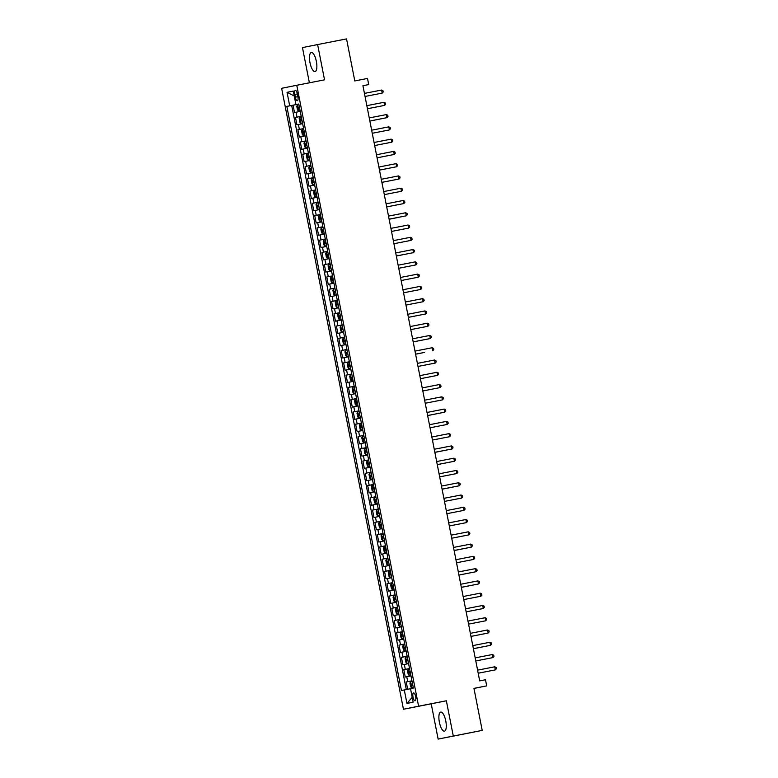 <?xml version="1.0" encoding="UTF-8"?>
<svg xmlns="http://www.w3.org/2000/svg" width="778" height="778" viewBox="0 0 778 778"><rect width="100%" height="100%" fill="white"/><g stroke="black" fill="none" stroke-linecap="round" stroke-linejoin="round"><path stroke-width="1.17" d="M445.775 720.982A9.754 3.258 -101.1 0 0 440.708 712.055A9.754 3.258 -101.1 0 0 439.385 722.266A9.754 3.258 -101.1 0 0 444.452 731.194A9.754 3.258 -101.1 0 0 445.775 720.982M316.364 61.394A9.754 3.258 -101.1 0 0 311.307 52.457A9.754 3.258 -101.1 0 0 309.984 62.678A9.754 3.258 -101.1 0 0 315.041 71.605A9.754 3.258 -101.1 0 0 316.364 61.394M415.647 696.592A3.997 1.332 -101.1 0 0 413.565 692.926A3.997 1.332 -101.1 0 0 413.021 697.117A3.997 1.332 -101.1 0 0 415.102 700.784A3.997 1.332 -101.1 0 0 415.647 696.592M438.14 739.1L482.204 730.396L453.282 736.056L446.358 700.774L418.593 706.2L403.451 709.254L431.216 703.818L438.14 739.1L453.282 736.056M418.593 706.2L296.768 85.269L281.626 88.313L403.451 709.254M296.768 85.269L324.533 79.833L317.619 44.56L302.477 47.604L309.381 82.799M317.619 44.56L346.541 38.9L354.787 80.931L367.508 78.442L368.714 84.578L362.927 85.706L479.695 680.876L485.482 679.739L486.688 685.875L473.958 688.365L482.204 730.396M300.24 111.4L294.512 112.538L293.063 105.176L298.801 104.058L286.839 106.401L401.438 690.524L410.531 688.715M295.475 117.449L301.203 116.321L295.475 117.449L296.924 124.811L302.642 123.673M305.054 135.946L299.326 137.084L297.886 129.712L303.615 128.594M307.466 148.209L301.738 149.347L300.289 141.985L306.017 140.867L301.786 141.684L300.823 136.782M309.868 160.482L304.14 161.62L302.7 154.258L308.428 153.14L304.188 153.956L303.226 149.055M312.279 172.755L306.551 173.893L305.102 166.531L310.84 165.413M314.682 185.028L308.954 186.166L307.514 178.804L313.242 177.685L309.002 178.502L308.039 173.591M317.093 197.301L311.365 198.439L309.916 191.077L315.654 189.949M319.495 209.574L313.767 210.712L312.328 203.35L318.056 202.222L313.826 203.048L312.853 198.137M321.907 221.847L316.179 222.975L314.73 215.613L320.468 214.495M324.319 234.11L318.591 235.248L317.142 227.886L322.87 226.768M326.721 246.383L320.993 247.521L319.554 240.159L325.282 239.041L321.042 239.857L320.079 234.946M329.133 258.656L323.405 259.794L321.956 252.432L327.694 251.313L323.454 252.13L322.491 247.219M331.535 270.929L325.807 272.067L324.368 264.705L330.096 263.586M333.947 283.202L328.219 284.34L326.77 276.978L332.507 275.85L328.267 276.676L327.305 271.765M336.349 295.475L330.621 296.613L329.182 289.241L334.91 288.123L330.669 288.949L329.707 284.038M338.761 307.738L333.033 308.876L331.584 301.514L337.321 300.396M341.172 320.011L335.444 321.149L333.995 313.787L339.723 312.668L335.493 313.485L334.53 308.574M343.575 332.284L337.846 333.422L336.407 326.06L342.135 324.941M345.986 344.557L340.258 345.695L338.809 338.333L344.537 337.214L340.307 338.031L339.344 333.12M348.388 356.83L342.66 357.968L341.221 350.606L346.949 349.478L342.709 350.304L341.746 345.393M350.8 369.103L345.072 370.24L343.623 362.879L349.361 361.751M353.202 381.376L347.474 382.504L346.035 375.142L351.763 374.024L347.523 374.84L346.56 369.939M355.614 393.639L349.886 394.777L348.437 387.415L354.175 386.296L349.935 387.113L348.972 382.212M358.016 405.912L352.288 407.05L350.849 399.688L356.577 398.569M360.428 418.185L354.7 419.323L353.261 411.961L358.989 410.842L354.749 411.659L353.786 406.748M362.84 430.458L357.112 431.596L355.663 424.234L361.391 423.115M365.242 442.731L359.514 443.868L358.075 436.507L363.803 435.379L359.562 436.205L358.6 431.294M367.654 455.004L361.926 456.141L360.477 448.77L366.214 447.651L361.974 448.478L361.011 443.567M370.056 467.267L364.328 468.405L362.888 461.043L368.616 459.924M372.468 479.54L366.739 480.678L365.29 473.316L371.028 472.197L366.788 473.014L365.825 468.103M374.87 491.813L369.142 492.951L367.702 485.589L373.43 484.47L369.19 485.287L368.227 480.376M377.281 504.086L371.553 505.223L370.104 497.862L375.842 496.743M379.693 516.359L373.965 517.496L372.516 510.135L378.244 509.007L374.014 509.833L373.051 504.922M382.095 528.632L376.367 529.769L374.928 522.408L380.656 521.279L376.416 522.106L375.453 517.195M384.507 540.905L378.779 542.033L377.33 534.671L383.058 533.552M386.909 553.168L381.181 554.306L379.742 546.944L385.47 545.825L381.23 546.642L380.267 541.741M389.321 565.441L383.593 566.579L382.144 559.217L387.882 558.098M391.723 577.714L385.995 578.851L384.556 571.49L390.284 570.371L386.044 571.188L385.081 566.277M394.135 589.987L388.407 591.124L386.958 583.763L392.696 582.644L388.455 583.461L387.493 578.55M396.547 602.26L390.819 603.397L389.37 596.036L395.098 594.907M398.949 614.532L393.221 615.67L391.781 608.299L397.509 607.18L393.269 608.007L392.306 603.096M401.36 626.796L395.632 627.934L394.183 620.572L399.911 619.453L395.681 620.27L394.718 615.369M403.763 639.069L398.035 640.206L396.595 632.845L402.323 631.726M406.174 651.342L400.446 652.479L398.997 645.118L404.735 643.999M408.576 663.615L402.848 664.752L401.409 657.391L407.137 656.272M410.988 675.888L405.26 677.025L403.811 669.663L409.549 668.535M294.833 94.459L295.358 97.162A3.88 1.293 -101.1 0 0 297.371 100.702A3.88 1.293 -101.1 0 0 297.896 96.647L297.371 93.944A3.88 1.293 -101.1 0 0 295.358 90.394A3.88 1.293 -101.1 0 0 294.833 94.459L297.371 93.963M298.791 103.989L295.922 104.573L298.791 104.019L413.39 688.112L410.521 688.695L413.167 702.194L406.952 703.438L404.297 689.94M289.698 105.827L287.053 92.329L293.277 91.075L295.922 104.573M293.063 105.176L291.692 105.448L406.291 689.551M406.223 681.936L411.951 680.808L406.223 681.936L407.662 689.279M403.811 669.663L409.539 668.526M401.409 657.391L407.137 656.253M398.997 645.118L404.725 643.98M396.595 632.845L402.323 631.707M394.183 620.572L395.681 620.27M391.781 608.299L393.269 608.007M389.37 596.036L395.098 594.898M386.958 583.763L388.455 583.461M384.556 571.49L386.044 571.188M382.144 559.217L387.872 558.079M379.742 546.944L381.23 546.642M377.33 534.671L383.058 533.533M374.928 522.408L376.416 522.106M372.516 510.135L374.014 509.833M370.104 497.862L375.832 496.724M367.702 485.589L369.19 485.287M365.29 473.316L366.788 473.014M362.888 461.043L368.616 459.905M360.477 448.77L361.974 448.478M358.075 436.507L359.562 436.205M355.663 424.234L361.391 423.096M353.261 411.961L354.749 411.659M350.849 399.688L356.577 398.55M348.437 387.415L349.935 387.113M346.035 375.142L347.523 374.84M343.623 362.879L349.351 361.741M341.221 350.606L342.709 350.304M338.809 338.333L340.307 338.031M336.407 326.06L342.135 324.922M333.995 313.787L335.493 313.485M331.584 301.514L337.312 300.376M329.182 289.241L330.669 288.949M326.77 276.978L328.267 276.676M324.368 264.705L330.096 263.567M321.956 252.432L323.454 252.13M319.554 240.159L321.042 239.857M317.142 227.886L322.87 226.748M314.73 215.613L320.458 214.475M312.328 203.35L313.826 203.048M309.916 191.077L315.644 189.939M307.514 178.804L309.002 178.502M305.102 166.531L310.83 165.393M302.7 154.258L304.188 153.956M300.289 141.985L301.786 141.684M297.886 129.712L303.615 128.584M473.967 688.433L486.688 685.875M362.937 85.736L368.714 84.578M291.692 105.448L286.839 106.401M294.24 95.976L287.053 92.329M406.952 703.438L412.214 697.341M446.358 700.774L431.216 703.818M381.599 90.034L382.971 90.725L383.214 91.95L382.202 93.107L365.038 96.462L381.171 93.311L382.202 93.107L381.599 90.034L364.435 93.399M298.567 111.098L300.123 110.787L298.567 111.098L297.507 110.029L296.788 106.353L297.352 104.991L298.917 104.651M297.361 104.962L298.538 111.069M298.266 107.199L299.374 106.985L298.266 107.199L298.558 108.677L299.666 108.453M384.001 102.307L385.382 102.997L385.625 104.223L384.604 105.38L367.449 108.735L383.583 105.584L384.604 105.38L384.001 102.307L366.846 105.662M369.851 121.008L387.016 117.653L369.861 121.057M386.413 114.58L387.794 115.27L388.028 116.496L387.016 117.653L386.413 114.58L369.249 117.935M388.815 126.853L390.196 127.543L390.439 128.769L389.418 129.916L372.263 133.281L388.397 130.13L389.418 129.916L388.815 126.853L371.66 130.208M391.227 139.126L392.608 139.816L392.841 141.042L391.83 142.189L374.665 145.544L390.809 142.393L391.83 142.189L391.227 139.126L374.062 142.481M300.979 123.371L302.525 123.06L300.979 123.371L299.919 122.302L299.19 118.626L299.754 117.264L300.95 123.342M299.754 117.264L301.319 116.924M300.678 119.472L301.776 119.258L300.678 119.472L300.969 120.95L302.068 120.726M303.381 135.635L304.937 135.333L303.381 135.635L302.321 134.575L301.601 130.899L302.165 129.537L303.352 135.615M302.165 129.537L303.731 129.197M303.089 131.745L304.188 131.531L303.089 131.745L303.371 133.213L304.48 132.999M305.793 147.908L307.339 147.606L305.793 147.908L304.733 146.847L304.004 143.162L304.568 141.81L306.143 141.47M304.587 141.771L305.764 147.888M305.491 144.018L306.6 143.804L305.491 144.018L305.783 145.486L306.882 145.272M308.195 160.18L309.751 159.869L308.195 160.18L307.135 159.12L306.415 155.435L306.979 154.083L308.166 160.151M306.979 154.083L308.545 153.743M307.903 156.29L309.002 156.077L307.903 156.29L308.185 157.759L309.294 157.545M393.639 151.399L395.01 152.08L395.253 153.315L394.232 154.462L377.077 157.817L393.211 154.666L394.232 154.462L393.639 151.399L376.474 154.754M310.607 172.453L312.153 172.142L310.607 172.453L309.547 171.393L308.827 167.708L309.391 166.356L310.578 172.424M309.391 166.356L310.957 166.006M310.305 168.563L311.414 168.34L310.305 168.563L310.597 170.032L311.696 169.818M396.041 163.672L397.422 164.352L397.665 165.578L396.644 166.735L379.479 170.09L395.623 166.939L396.644 166.735L396.041 163.672L378.886 167.027M313.009 184.726L314.565 184.415L313.009 184.726L311.949 183.666L311.229 179.981L311.793 178.619L312.989 184.697M311.793 178.619L313.359 178.279M379.499 170.139L388.455 168.34M312.717 180.827L313.816 180.613L312.717 180.827L313.009 182.305L314.108 182.081M379.489 170.139L388.504 168.33M398.453 175.935L399.824 176.625L400.067 177.851L399.056 179.008L381.891 182.363L398.025 179.212L399.056 179.008L398.453 175.935L381.288 179.29M315.421 196.999L316.977 196.688L315.421 196.999L314.361 195.93L313.641 192.254L314.205 190.892L315.391 196.97M314.205 190.892L315.771 190.552M315.119 193.1L316.228 192.886L315.119 193.1L315.411 194.578L316.52 194.354M400.855 188.208L402.236 188.898L402.479 190.124L401.458 191.281L384.303 194.636L400.437 191.485L401.458 191.281L400.855 188.208L383.7 191.563M317.832 209.263L319.379 208.961L317.832 209.263L316.772 208.203L316.043 204.526L316.607 203.165L317.803 209.243M316.607 203.165L318.173 202.825M317.531 205.373L318.63 205.159L317.531 205.373L317.823 206.851L318.922 206.627M403.267 200.481L404.638 201.171L404.881 202.397L403.87 203.554L386.705 206.909L402.839 203.758L403.87 203.554L403.267 200.481L386.102 203.836M320.235 221.536L321.791 221.234L320.235 221.536L319.175 220.475L318.455 216.799L319.019 215.438L320.205 221.516M319.019 215.438L320.585 215.098M319.943 217.646L321.042 217.432L319.943 217.646L320.225 219.114L321.333 218.9M389.117 219.182L406.272 215.817L389.117 219.172M405.669 212.754L407.05 213.444L407.293 214.67L406.272 215.817L405.669 212.754L388.514 216.109M322.646 233.808L324.193 233.507L322.646 233.808L321.586 232.748L320.857 229.063L321.421 227.711L322.617 233.779M321.421 227.711L322.987 227.371M389.126 219.231L398.093 217.47L389.126 219.221M322.345 229.918L323.454 229.704L322.345 229.918L322.637 231.387L323.736 231.173M408.08 225.027L409.461 225.717L409.695 226.943L408.683 228.09L391.519 231.445L407.662 228.294L408.683 228.09L408.08 225.027L390.916 228.382M325.399 239.634L323.843 239.945L323.269 241.336L323.988 245.021L325.048 246.081L326.604 245.77M325.048 246.081L326.604 245.78M324.757 242.191L325.856 241.968L324.757 242.191L325.039 243.66L326.147 243.446M410.483 237.3L411.863 237.98L412.107 239.216L411.085 240.363L393.931 243.718L410.064 240.567L411.085 240.363L410.483 237.3L393.328 240.655M327.46 258.354L329.006 258.043L327.46 258.354L326.4 257.294L325.681 253.609L326.235 252.257L327.431 258.325M326.235 252.257L327.81 251.907M327.159 254.455L328.267 254.241L327.159 254.455L327.45 255.933L328.549 255.709M329.862 270.627L331.418 270.316L329.862 270.627L328.802 269.558L328.083 265.881L328.647 264.52L329.843 270.598M328.647 264.52L330.212 264.18M396.342 256.04L405.309 254.241L396.342 256.04M329.571 266.728L330.669 266.514L329.571 266.728L329.862 268.206L330.961 267.982M332.274 282.9L333.83 282.589L332.274 282.9L331.214 281.831L330.494 278.154L331.058 276.793L332.245 282.871M331.058 276.793L332.624 276.453M331.973 279.001L333.081 278.787L331.973 279.001L332.264 280.479L333.363 280.255M412.894 249.563L414.275 250.253L414.509 251.479L413.497 252.636L396.333 255.991L412.476 252.84L413.497 252.636L412.894 249.563L395.739 252.928M415.306 261.836L416.677 262.526L416.92 263.752L415.909 264.909L398.744 268.264L414.878 265.113L415.909 264.909L415.306 261.836L398.142 265.191M417.708 274.109L419.089 274.799L419.332 276.025L418.311 277.182L401.156 280.537L417.29 277.386L418.311 277.182L417.708 274.109L400.553 277.464M334.676 295.163L336.232 294.862L334.676 295.163L333.626 294.103L332.896 290.427L333.461 289.066L334.657 295.144M333.461 289.066L335.026 288.726M334.384 291.273L335.483 291.06L334.384 291.273L334.676 292.742L335.775 292.528M420.12 286.382L421.491 287.072L421.734 288.298L420.723 289.445L403.558 292.8L419.692 289.659L420.723 289.445L420.12 286.382L402.955 289.737M337.088 307.436L338.644 307.135L337.088 307.436L336.028 306.376L335.308 302.691L335.872 301.339L337.059 307.417M335.872 301.339L337.438 300.998M336.796 303.546L337.895 303.332L336.796 303.546L337.078 305.015L338.187 304.801M422.522 298.655L423.903 299.345L424.146 300.571L423.125 301.718L405.97 305.073L422.104 301.922L423.125 301.718L422.522 298.655L405.367 302.01M339.5 319.709L341.046 319.398L339.5 319.709L338.44 318.649L337.71 314.964L338.274 313.612L339.471 319.68M338.274 313.612L339.84 313.271M340.297 315.596L339.198 315.819L339.49 317.288L340.589 317.074M408.372 317.356L425.537 313.991L408.372 317.346M424.934 310.928L426.315 311.608L426.548 312.844L425.537 313.991L424.934 310.928L407.769 314.283M341.902 331.982L343.458 331.671L341.902 331.982L340.842 330.922L340.122 327.237L340.686 325.885L341.873 331.953M340.686 325.885L342.252 325.535M341.61 328.092L342.709 327.869L341.61 328.092L341.892 329.561L343.001 329.347M427.336 323.201L428.717 323.881L428.96 325.107L427.939 326.264L410.784 329.619L426.918 326.468L427.939 326.264L427.336 323.201L410.181 326.556M344.664 337.808L343.108 338.119L342.524 339.509L343.254 343.195L344.314 344.255L345.86 343.944M344.314 344.255L345.86 343.954M344.012 340.356L345.121 340.142L344.012 340.356L344.304 341.834L345.403 341.61M429.748 335.464L431.129 336.154L431.362 337.38L430.351 338.537L413.186 341.892L429.33 338.741L430.351 338.537L429.748 335.464L412.583 338.819M346.716 356.528L348.272 356.217L346.716 356.528L345.656 355.458L344.936 351.782L345.5 350.421L346.696 356.499M345.5 350.421L347.066 350.081M346.424 352.629L347.523 352.415L346.424 352.629L346.706 354.107L347.815 353.883M415.598 354.165L424.564 352.415M432.16 347.737L433.531 348.427L433.774 349.653L432.753 350.81L432.16 347.737L414.995 351.092M349.127 368.791L350.674 368.49L349.127 368.791L348.067 367.731L347.348 364.055L347.912 362.694L349.098 368.772M347.912 362.694L349.478 362.354M415.608 354.214L424.613 352.405M348.826 364.901L349.935 364.688L348.826 364.901L349.118 366.37L350.217 366.156M434.562 360.01L435.943 360.7L436.186 361.926L435.165 363.083L418.01 366.438L434.143 363.287L435.165 363.083L434.562 360.01L417.407 363.365M351.53 381.064L353.086 380.763L351.53 381.064L350.47 380.004L349.75 376.328L350.314 374.967L351.51 381.045M350.314 374.967L351.88 374.626M351.238 377.174L352.337 376.96L351.238 377.174L351.53 378.643L352.629 378.429M436.973 372.283L438.345 372.973L438.588 374.199L437.576 375.346L420.412 378.701L436.546 375.56L437.576 375.346L436.973 372.283L419.809 375.638M439.376 384.556L440.756 385.236L441 386.471L439.978 387.619L422.824 390.974L438.957 387.823L439.978 387.619L439.376 384.556L422.221 387.911M441.787 396.829L443.159 397.509L443.402 398.744L442.39 399.892L425.226 403.247L441.369 400.096L442.39 399.892L441.787 396.829L424.623 400.184M353.941 393.337L355.497 393.036L353.941 393.337L352.881 392.277L352.162 388.592L352.726 387.24L353.912 393.308M352.726 387.24L354.291 386.899M353.64 389.447L354.749 389.233L353.64 389.447L353.932 390.916L355.04 390.702M356.353 405.61L357.899 405.299L356.353 405.61L355.293 404.55L354.564 400.865L355.128 399.513L356.324 405.581M355.128 399.513L356.694 399.163M356.052 401.72L357.151 401.497L356.052 401.72L356.343 403.189L357.442 402.975M358.755 417.883L360.311 417.572L358.755 417.883L357.695 416.823L356.976 413.137L357.54 411.786L358.726 417.854M357.54 411.786L359.105 411.436M358.464 413.984L359.562 413.77L358.464 413.984L358.746 415.462L359.854 415.238M427.647 415.569L444.792 412.165L427.637 415.52M444.189 409.092L445.57 409.782L445.813 411.008L444.792 412.165L444.189 409.092L427.034 412.447M361.167 430.156L362.713 429.845L361.167 430.156L360.107 429.086L359.378 425.41L359.942 424.049L361.138 430.127M359.942 424.049L361.507 423.709M360.866 426.256L361.974 426.043L360.866 426.256L361.157 427.735L362.256 427.511M446.601 421.365L447.982 422.055L448.216 423.281L447.204 424.438L430.039 427.793L446.183 424.642L447.204 424.438L446.601 421.365L429.437 424.72M363.569 442.429L365.125 442.118L363.569 442.429L362.509 441.359L361.789 437.683L362.354 436.322L363.919 435.981M362.363 436.293L363.54 442.4M363.277 438.529L364.376 438.315L363.277 438.529L363.559 440.008L364.668 439.784M449.013 433.638L450.384 434.328L450.627 435.554L449.606 436.711L432.451 440.066L448.585 436.915L449.606 436.711L449.013 433.638L431.848 436.993M365.981 454.692L367.527 454.391L365.981 454.692L364.921 453.632L364.201 449.956L364.756 448.595L365.952 454.673M364.756 448.595L366.331 448.254M365.679 450.802L366.788 450.588L365.679 450.802L365.971 452.271L367.07 452.057M434.863 452.388L452.018 448.974L434.853 452.329M451.415 445.911L452.796 446.601L453.029 447.827L452.018 448.974L451.415 445.911L434.26 449.266M368.383 466.965L369.939 466.664L368.383 466.965L367.323 465.905L366.603 462.22L367.167 460.868L368.364 466.946M367.167 460.868L368.733 460.527M368.091 463.075L369.19 462.861L368.091 463.075L368.383 464.544L369.482 464.33M453.827 458.184L455.198 458.874L455.441 460.099L454.43 461.247L437.265 464.602L453.399 461.451L454.43 461.247L453.827 458.184L436.662 461.539M456.229 470.457L457.61 471.137L457.853 472.372L456.832 473.52L439.677 476.875L455.811 473.724L456.832 473.52L456.229 470.457L439.074 473.812M458.641 482.73L460.012 483.41L460.255 484.636L459.244 485.793L442.079 489.148L458.213 485.997L459.244 485.793L458.641 482.73L441.476 486.085M371.145 472.8L369.589 473.102L369.015 474.492L369.735 478.178L370.795 479.238L372.351 478.927M370.795 479.238L372.351 478.937M370.493 475.348L371.602 475.125L370.493 475.348L370.785 476.817L371.884 476.603M373.207 491.511L374.753 491.2L373.207 491.511L372.147 490.451L371.417 486.765L371.981 485.414L373.177 491.482M371.981 485.414L373.547 485.064M372.905 487.621L374.004 487.398L372.905 487.621L373.197 489.09L374.296 488.876M375.609 503.784L377.165 503.473L375.609 503.784L374.549 502.724L373.829 499.038L374.393 497.677L375.579 503.755M374.393 497.677L375.959 497.337M442.089 489.197L451.055 487.436L442.089 489.197M375.317 499.884L376.416 499.67L375.317 499.884L375.599 501.363L376.708 501.139M461.043 494.993L462.424 495.683L462.667 496.909L461.646 498.066L444.491 501.421L460.625 498.27L461.646 498.066L461.043 494.993L443.888 498.348M378.02 516.057L379.567 515.746L378.02 516.057L376.96 514.987L376.231 511.311L376.795 509.95L378.361 509.609M376.815 509.921L377.991 516.028M377.719 512.157L378.828 511.943L377.719 512.157L378.011 513.636L379.11 513.412M463.455 507.266L464.836 507.956L465.069 509.182L464.058 510.339L446.893 513.694L463.036 510.543L464.058 510.339L463.455 507.266L446.29 510.621M380.423 528.32L381.979 528.019L380.423 528.32L379.363 527.26L378.643 523.584L379.207 522.223L380.393 528.301M379.207 522.223L380.773 521.882M380.131 524.43L381.23 524.216L380.131 524.43L380.413 525.899L381.521 525.685M465.857 519.539L467.238 520.229L467.481 521.455L466.46 522.612L449.305 525.967L465.439 522.816L466.46 522.612L465.857 519.539L448.702 522.894M382.834 540.593L384.381 540.292L382.834 540.593L381.774 539.533L381.055 535.857L381.609 534.496L382.805 540.574M381.609 534.496L383.184 534.155M382.533 536.703L383.642 536.489L382.533 536.703L382.825 538.172L383.924 537.958M468.268 531.812L469.649 532.502L469.883 533.727L468.871 534.875L451.707 538.23L467.85 535.089L468.871 534.875L468.268 531.812L451.114 535.167M385.236 552.866L386.792 552.565L385.236 552.866L384.176 551.806L383.457 548.12L384.021 546.769L385.217 552.837M384.021 546.769L385.587 546.428M386.044 548.753L384.945 548.976L385.236 550.445L386.335 550.231M454.128 550.561L471.274 547.148L454.119 550.503M470.68 544.085L472.051 544.765L472.295 546L471.274 547.148L470.68 544.085L453.516 547.44M387.648 565.139L389.195 564.828L387.648 565.139L386.588 564.079L385.869 560.393L386.433 559.042L387.619 565.11M386.433 559.042L387.998 558.692M387.347 561.249L388.455 561.026L387.347 561.249L387.639 562.718L388.737 562.504M473.082 556.358L474.463 557.038L474.706 558.273L473.685 559.421L456.53 562.776L472.664 559.625L473.685 559.421L473.082 556.358L455.927 559.713M390.4 570.964L388.854 571.276L388.271 572.666L388.99 576.352L390.05 577.412L391.606 577.101M390.05 577.412L391.606 577.111M389.759 573.512L390.857 573.298L389.759 573.512L390.05 574.991L391.149 574.767M475.494 568.621L476.865 569.311L477.109 570.537L476.097 571.694L458.932 575.049L475.066 571.898L476.097 571.694L475.494 568.621L458.33 571.976M392.462 589.685L394.018 589.374L392.462 589.685L391.402 588.615L390.682 584.939L391.246 583.578L392.433 589.656M391.246 583.578L392.812 583.237M392.161 585.785L393.269 585.571L392.161 585.785L392.452 587.264L393.561 587.04M461.344 587.322L478.499 583.967L461.354 587.371M477.896 580.894L479.277 581.584L479.52 582.81L478.499 583.967L477.896 580.894L460.741 584.249M394.874 601.958L396.42 601.647L394.874 601.958L393.814 600.888L393.084 597.212L393.649 595.851L394.845 601.929M393.649 595.851L395.214 595.51M394.572 598.058L395.671 597.844L394.572 598.058L394.864 599.537L395.963 599.313M480.308 593.167L481.689 593.857L481.922 595.082L480.911 596.24L463.746 599.595L479.89 596.444L480.911 596.24L480.308 593.167L463.143 596.522M397.276 614.221L398.832 613.92L397.276 614.221L396.216 613.161L395.496 609.485L396.06 608.124L397.626 607.783M396.07 608.085L397.247 614.202M396.984 610.331L398.083 610.117L396.984 610.331L397.266 611.8L398.375 611.586M482.71 605.44L484.091 606.13L484.334 607.355L483.313 608.503L466.158 611.858L482.292 608.717L483.313 608.503L482.71 605.44L465.555 608.795M399.688 626.494L401.234 626.193L399.688 626.494L398.628 625.434L397.898 621.748L398.462 620.397L399.659 626.465M398.462 620.397L400.038 620.056M399.386 622.604L400.495 622.39L399.386 622.604L399.678 624.073L400.777 623.859M485.122 617.713L486.503 618.403L486.736 619.628L485.725 620.776L468.56 624.131L484.704 620.98L485.725 620.776L485.122 617.713L467.957 621.068M402.09 638.767L403.646 638.456L402.09 638.767L401.03 637.707L400.31 634.021L400.874 632.67L402.07 638.738M400.874 632.67L402.44 632.32M401.798 634.877L402.897 634.654L401.798 634.877L402.08 636.346L403.189 636.132M487.534 629.986L488.905 630.666L489.148 631.901L488.127 633.049L470.972 636.404L487.106 633.253L488.127 633.049L487.534 629.986L470.369 633.341M404.502 651.04L406.048 650.729L404.502 651.04L403.442 649.98L402.722 646.294L403.286 644.943L404.472 651.011M403.286 644.943L404.852 644.592M404.2 647.15L405.309 646.926L404.2 647.15L404.492 648.619L405.591 648.405M473.394 648.726L490.539 645.322L473.374 648.677M489.936 642.249L491.317 642.939L491.56 644.165L490.539 645.322L489.936 642.249L472.781 645.614M406.904 663.313L408.46 663.002L406.904 663.313L405.844 662.253L405.124 658.567L405.688 657.206L406.884 663.284M405.688 657.206L407.254 656.865M406.612 659.413L407.711 659.199L406.612 659.413L406.904 660.892L408.003 660.668M492.348 654.522L493.719 655.212L493.962 656.438L492.951 657.595L475.786 660.95L491.92 657.799L492.951 657.595L492.348 654.522L475.183 657.877M409.316 675.586L410.872 675.275L409.316 675.586L408.256 674.516L407.536 670.84L408.1 669.479L409.666 669.138M408.11 669.45L409.286 675.557M409.014 671.686L410.123 671.472L409.014 671.686L409.306 673.165L410.414 672.941M494.75 666.795L496.131 667.485L496.374 668.71L495.353 669.868L478.198 673.223L494.331 670.072L495.353 669.868L494.75 666.795L477.595 670.15M411.727 687.849L413.274 687.548L411.727 687.849L410.667 686.789L409.938 683.113L410.502 681.752L411.698 687.83M410.502 681.752L412.068 681.411M411.426 683.959L412.525 683.745L411.426 683.959L411.718 685.428L412.817 685.214M296.972 117.147L296.01 112.236M407.721 681.635L406.748 676.724M405.309 669.362L404.346 664.451M402.897 657.089L401.934 652.178M400.495 644.816L399.532 639.905M398.083 632.543L397.12 627.632M390.867 595.734L389.904 590.823M383.642 558.915L382.679 554.004M378.828 534.369L377.865 529.468M371.602 497.56L370.639 492.649M364.376 460.741L363.414 455.84M357.16 423.932L356.198 419.021M352.346 399.386L351.384 394.475M345.121 362.577L344.158 357.666M337.895 325.758L336.932 320.847M333.081 301.212L332.118 296.311M325.856 264.403L324.893 259.492M318.64 227.584L317.677 222.683M316.228 215.312L315.265 210.41M311.414 190.775L310.451 185.864M306.6 166.229L305.637 161.318M299.374 129.42L298.412 124.509M297.896 96.657L295.358 97.162M323.833 239.984L325.019 246.052M340.297 315.605L339.198 315.819M343.088 338.148L344.284 344.226M369.579 473.141L370.766 479.209M386.044 548.762L384.945 548.976M388.835 571.305L390.031 577.383"/></g></svg>
